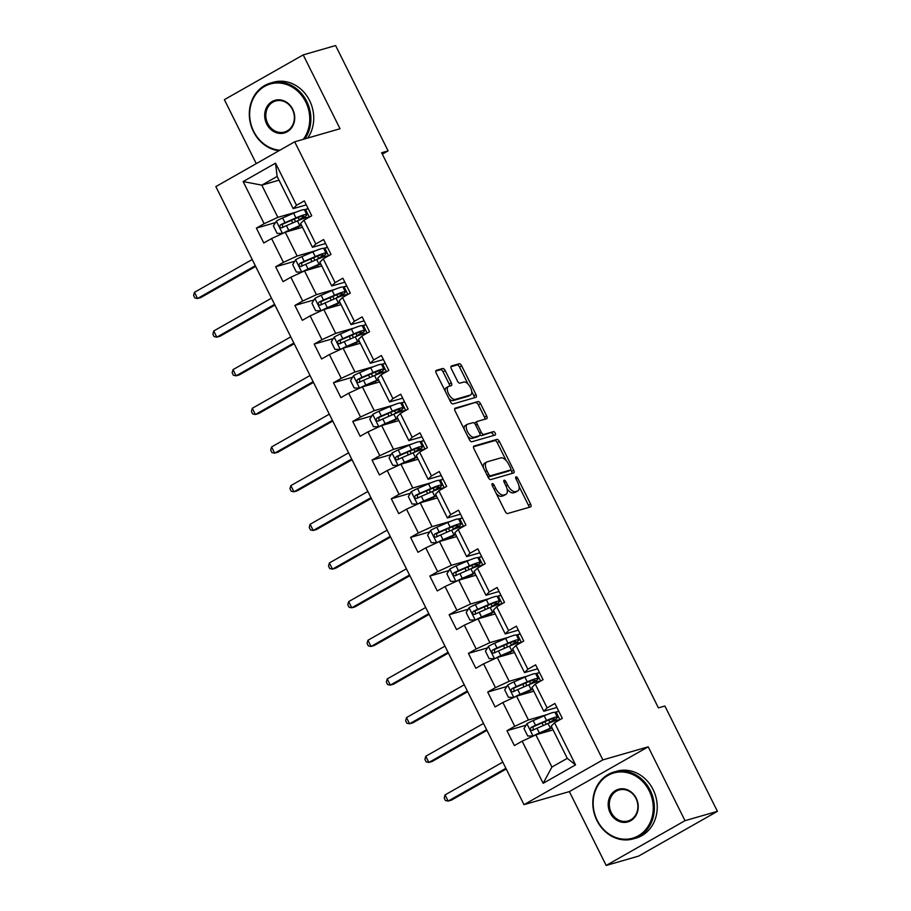 <?xml version="1.0" encoding="UTF-8"?>
<svg xmlns="http://www.w3.org/2000/svg" width="911" height="911" viewBox="0 0 911 911"><rect width="100%" height="100%" fill="white"/><g stroke="black" fill="none" stroke-linecap="round" stroke-linejoin="round"><path stroke-width="1.37" d="M492.339 483.639A1.913 0.911 60.4 0 0 492.247 483.684A1.913 0.911 60.4 0 0 492.293 485.597L505.184 511.447A2.733 1.298 60.4 0 0 507.666 513.519L530.555 506.915A2.733 1.298 60.4 0 0 530.692 506.858A2.733 1.298 60.4 0 0 530.623 504.113L517.733 478.275A1.913 0.911 60.4 0 0 515.99 476.829A1.913 0.911 60.4 0 0 515.899 476.863A1.913 0.911 60.4 0 0 515.956 478.787L517.619 482.124A8.746 4.145 60.4 0 1 517.869 490.904A8.746 4.145 60.4 0 1 517.425 491.086L515.524 491.633A8.746 4.145 60.4 0 1 507.575 485.028L505.901 481.68A1.913 0.911 60.4 0 0 504.17 480.234A1.913 0.911 60.4 0 0 504.068 480.268A1.913 0.911 60.4 0 0 504.125 482.192L505.787 485.54A8.746 4.145 60.4 0 1 506.038 494.309A8.746 4.145 60.4 0 1 505.605 494.491L503.692 495.049A8.746 4.145 60.4 0 1 495.743 488.433L494.081 485.085A1.913 0.911 60.4 0 0 492.339 483.639M445.194 370.572A2.733 1.298 60.4 0 0 442.712 368.5L436.289 370.356A2.733 1.298 60.4 0 0 436.153 370.413A2.733 1.298 60.4 0 0 436.232 373.157L450.546 401.853A2.733 1.298 60.4 0 0 453.029 403.926L475.918 397.333A2.733 1.298 60.4 0 0 476.054 397.276A2.733 1.298 60.4 0 0 475.975 394.531L461.672 365.823A2.733 1.298 60.4 0 0 459.178 363.762L451.423 365.994A2.733 1.298 60.4 0 0 451.287 366.051A2.733 1.298 60.4 0 0 451.366 368.796L457.493 381.083A2.733 1.298 60.4 0 0 459.975 383.144L463.824 382.039A7.311 3.462 60.4 0 1 470.281 387.198A7.311 3.462 60.4 0 1 470.68 394.896A7.311 3.462 60.4 0 1 470.315 395.044L455.238 399.394A7.311 3.462 60.4 0 1 448.781 394.235A7.311 3.462 60.4 0 1 448.394 386.526A7.311 3.462 60.4 0 1 448.759 386.378L451.264 385.649A2.733 1.298 60.4 0 0 451.4 385.592A2.733 1.298 60.4 0 0 451.321 382.859L445.194 370.572L443.065 371.779A2.733 1.298 60.4 0 0 440.582 369.718L435.765 371.107M340.031 128.736L303.204 54.888L335.601 45.55L388.109 150.873L381.629 152.741L658.414 707.881L664.893 706.014L717.401 811.337L685.015 820.674L648.199 746.826L602.854 759.888L294.686 141.809L340.031 128.736M474.016 446.014A2.733 1.298 60.4 0 0 473.879 446.071A2.733 1.298 60.4 0 0 473.959 448.804L488.262 477.512A2.733 1.298 60.4 0 0 490.756 479.585L513.645 472.98A2.733 1.298 60.4 0 0 513.781 472.923A2.733 1.298 60.4 0 0 513.702 470.178L499.387 441.482A2.733 1.298 60.4 0 0 496.905 439.409L473.754 446.151M469.404 439.683L455.09 410.986A2.733 1.298 60.4 0 1 455.022 408.242A2.733 1.298 60.4 0 1 455.158 408.185L478.047 401.58A2.733 1.298 60.4 0 1 480.53 403.653L486.656 415.94A2.733 1.298 60.4 0 1 486.725 418.673A2.733 1.298 60.4 0 1 486.588 418.73L477.307 421.406A2.733 1.298 60.4 0 0 477.17 421.463A2.733 1.298 60.4 0 0 477.25 424.207L481.315 432.361A2.733 1.298 60.4 0 0 483.798 434.422L493.466 431.643A1.913 0.911 60.4 0 1 495.151 432.987A1.913 0.911 60.4 0 1 495.254 435.002A1.913 0.911 60.4 0 1 495.163 435.048L471.887 441.755A2.733 1.298 60.4 0 1 469.404 439.683M602.854 759.888L524.007 804.664L215.85 186.584L294.686 141.809M275.464 222.614L256.378 228.114L263.791 242.986L271.569 238.568L283.435 262.357L275.657 266.775L283.07 281.647L290.848 277.229L302.703 301.017L294.925 305.436L302.338 320.308L310.116 315.889L321.982 339.689L314.204 344.096L321.617 358.968L329.395 354.55L341.261 378.35L333.483 382.757L340.896 397.629L348.674 393.21L360.528 417.01L352.751 421.429L360.175 436.289L367.953 431.871L379.807 455.671L372.03 460.089L379.443 474.95L387.221 470.543L399.086 494.331L391.309 498.75L398.722 513.61L406.5 509.203L418.365 532.992L410.588 537.41L418.001 552.282L425.779 547.864L437.633 571.652L429.855 576.071L437.269 590.943L445.046 586.525L456.912 610.313L449.134 614.731L456.548 629.603L464.325 625.185L476.191 648.974L468.413 653.392L475.827 668.264L483.604 663.846L495.47 687.634L487.692 692.053L495.106 706.925L502.883 702.506L514.738 726.295L506.96 730.713L514.373 745.585L522.151 741.167L543.161 783.301L575.547 764.91L567.268 758.339L551.201 726.124L554.548 722.776L562.315 718.358L554.901 703.486L547.124 707.904L543.787 711.252L531.922 687.463L535.269 684.115L543.047 679.697L535.634 664.825L527.856 669.243L524.508 672.591L512.654 648.803L515.99 645.455L523.768 641.037L516.355 626.164L508.577 630.583L505.241 633.931L493.375 610.142L496.711 606.794L504.489 602.376L497.076 587.504L489.298 591.922L485.962 595.27L474.096 571.47L477.444 568.134L485.221 563.715L477.808 548.843L470.03 553.262L466.683 556.61L454.828 532.81L458.165 529.462L465.942 525.055L458.529 510.183L450.751 514.601L447.403 517.949L435.549 494.149L438.886 490.801L446.663 486.394L439.25 471.522L431.472 475.941L428.136 479.288L416.27 455.489L419.607 452.141L427.384 447.722L419.971 432.862L412.193 437.28L408.857 440.617L396.991 416.828L400.339 413.48L408.117 409.062L400.703 394.201L392.926 398.608L389.578 401.956L377.723 378.167L381.06 374.82L388.838 370.401L381.424 355.541L373.647 359.947L370.31 363.295L358.444 339.507L361.781 336.159L369.559 331.741L362.145 316.869L354.368 321.287L351.031 324.635L339.165 300.846L342.513 297.498L350.291 293.08L342.878 278.208L335.1 282.626L331.752 285.974L319.886 262.186L323.234 258.838L331.012 254.42L323.599 239.547L315.821 243.966L312.473 247.314L300.619 223.525L303.955 220.177L311.733 215.759L304.32 200.887L296.542 205.305L293.205 208.653L277.138 176.438L261.799 185.149L277.855 217.365L296.474 212.001M256.378 228.114L264.156 223.696L243.146 181.574L275.532 163.171L296.542 205.305M303.955 220.177L315.821 243.966M323.234 258.838L335.1 282.626M342.513 297.498L354.368 321.287M361.781 336.159L373.647 359.947M381.06 374.82L392.926 398.608M400.339 413.48L412.193 437.28M419.607 452.141L431.472 475.941M438.886 490.801L450.751 514.601M458.165 529.462L470.03 553.262M477.444 568.134L489.298 591.922M496.711 606.794L508.577 630.583M515.99 645.455L527.856 669.243M535.269 684.115L547.124 707.904M554.548 722.776L575.547 764.91M315.753 250.662L297.134 256.025L285.268 232.237L302.486 227.272M323.576 248.407L327.459 247.291M325.58 243.533L312.473 247.314M285.268 232.237L271.569 238.568M297.134 256.025L283.435 262.357M335.02 289.322L316.413 294.686L304.547 270.897L321.765 265.932M342.855 287.067L346.727 285.952M344.859 282.194L331.752 285.974M304.547 270.897L290.848 277.229M316.413 294.686L302.703 301.017M354.299 327.983L335.692 333.346L323.826 309.558L341.033 304.593M362.123 325.728L366.006 324.612M364.138 320.866L351.031 324.635M323.826 309.558L310.116 315.889M335.692 333.346L321.982 339.689M373.578 366.643L354.96 372.007L343.105 348.218L360.312 343.253M381.402 364.389L385.285 363.273M383.417 359.526L370.31 363.295M343.105 348.218L329.395 354.55M354.96 372.007L341.261 378.35M392.846 405.304L374.239 410.667L362.373 386.879L379.591 381.925M400.681 403.049L404.552 401.933M402.685 398.187L389.578 401.956M362.373 386.879L348.674 393.21M374.239 410.667L360.528 417.01M412.125 443.964L393.518 449.339L381.652 425.539L398.87 420.586M419.96 441.71L423.831 440.594M421.964 436.847L408.857 440.617M381.652 425.539L367.953 431.871M393.518 449.339L379.807 455.671M431.404 482.636L412.785 488L400.931 464.2L418.138 459.246M439.227 480.37L443.11 479.254M441.243 475.508L428.136 479.288M400.931 464.2L387.221 470.543M412.785 488L399.086 494.331M450.683 521.297L432.065 526.66L420.21 502.861L437.417 497.907M458.506 519.031L462.389 517.915M460.51 514.168L447.403 517.949M420.21 502.861L406.5 509.203M432.065 526.66L418.365 532.992M469.951 559.958L451.344 565.321L439.478 541.521L456.696 536.568M477.785 557.703L481.657 556.575M479.79 552.829L466.683 556.61M439.478 541.521L425.779 547.864M451.344 565.321L437.633 571.652M489.23 598.618L470.623 603.982L458.757 580.193L475.963 575.228M497.053 596.363L500.936 595.236M499.069 591.49L485.962 595.27M458.757 580.193L445.046 586.525M470.623 603.982L456.912 610.313M508.509 637.279L489.89 642.642L478.036 618.854L495.242 613.889M516.332 635.024L520.215 633.897M518.348 630.15L505.241 633.931M478.036 618.854L464.325 625.185M489.89 642.642L476.191 648.974M527.776 675.939L509.169 681.303L497.304 657.514L514.521 652.549M535.611 673.684L539.494 672.569M537.615 668.811L524.508 672.591M497.304 657.514L483.604 663.846M509.169 681.303L495.47 687.634M547.055 714.6L528.448 719.963L516.583 696.175L533.8 691.21M554.89 712.345L558.762 711.229M556.894 707.471L543.787 711.252M516.583 696.175L502.883 702.506M528.448 719.963L514.738 726.295M543.161 783.301L551.918 767.051L535.862 734.835L553.068 729.87M535.862 734.835L522.151 741.167M648.199 746.826L569.352 791.602L606.179 865.45L685.015 820.674M606.179 865.45L638.565 856.112L717.401 811.337M303.204 54.888L224.368 99.663L256.264 163.627M569.352 791.602L524.007 804.664M382.335 154.153L388.109 150.873M551.918 767.051L567.268 758.339M304.297 209.746L308.18 208.63M279.005 180.184L261.799 185.149L243.146 181.574M306.312 204.873L293.205 208.653M275.532 163.171L277.138 176.438M277.855 217.365L264.156 223.696M559.912 719.724L556.086 712.06L555.118 712.607M558.796 711.275L556.086 712.06M526.046 725.213L506.96 730.713M539.517 672.614L535.839 673.946M506.767 686.552L487.692 692.053M540.633 681.064L536.807 673.4M520.238 633.954L516.56 635.286M487.499 647.892L468.413 653.392M521.354 642.403L517.539 634.728M500.959 595.293L497.292 596.625M468.22 609.231L449.134 614.731M502.086 603.742L498.26 596.067M481.691 556.632L478.013 557.965M448.941 570.571L429.855 576.071M482.807 565.082L478.981 557.407M462.412 517.972L458.734 519.304M429.662 531.91L410.588 537.41M463.528 526.421L459.713 518.746M443.133 479.311L439.455 480.644M410.394 493.25L391.309 498.75M444.261 487.761L440.434 480.086M423.854 440.651L420.187 441.983M391.115 454.589L372.03 460.089M424.981 449.1L421.155 441.425M404.586 401.99L400.908 403.322M371.836 415.928L352.751 421.429M405.702 410.44L401.876 402.764M385.307 363.33L381.629 364.651M352.568 377.256L333.483 382.757M386.423 371.779L382.609 364.104M366.028 324.669L362.362 325.99M333.289 338.596L314.204 344.096M367.156 333.107L363.33 325.443M346.761 285.997L343.083 287.329M314.01 299.935L294.925 305.436M347.877 294.447L344.051 286.783M327.482 247.336L323.804 248.669M294.731 261.275L275.657 266.775M328.598 255.786L324.771 248.122M308.203 208.676L304.525 210.008M309.33 217.125L305.504 209.462M496.267 493.568A8.746 4.145 60.4 0 0 501.562 496.256L503.692 495.049M506.038 494.309L503.908 495.527A8.746 4.145 60.4 0 1 503.476 495.709L501.562 496.256M507.028 488.843A8.746 4.145 60.4 0 0 513.394 492.851L515.524 491.633M517.869 490.904L515.74 492.111A8.746 4.145 60.4 0 1 515.296 492.293L513.394 492.851M528.961 507.381A2.733 1.298 60.4 0 0 528.482 505.332L519.054 486.406M506.174 460.567L497.258 442.689A2.733 1.298 60.4 0 0 494.775 440.617L473.481 446.754M512.039 473.447A2.733 1.298 60.4 0 0 511.572 471.397L510.775 469.814M488.717 474.324A1.913 0.911 60.4 0 0 490.448 475.77L510.547 469.974A1.913 0.911 60.4 0 0 510.638 469.939A1.913 0.911 60.4 0 0 510.581 468.015L508.828 464.496A8.746 4.145 60.4 0 0 500.879 457.88L487.146 461.843A8.746 4.145 60.4 0 0 486.702 462.025A8.746 4.145 60.4 0 0 486.952 470.793L488.717 474.324L487.123 475.223M488 476.977A1.913 0.911 60.4 0 0 488.319 476.977L490.448 475.77M508.589 471.089A1.913 0.911 60.4 0 1 508.509 471.146A1.913 0.911 60.4 0 1 508.418 471.192L488.319 476.977M486.702 462.025L484.572 463.232A8.746 4.145 60.4 0 0 483.388 467.73M454.623 408.925L478.047 401.58M484.994 419.197A2.733 1.298 60.4 0 0 484.527 417.147L478.4 404.86A2.733 1.298 60.4 0 0 475.906 402.799M477.057 421.554L475.178 422.624A2.733 1.298 60.4 0 0 475.041 422.681A2.733 1.298 60.4 0 0 474.642 423.49M480.017 434.798A2.733 1.298 60.4 0 0 481.668 435.64L493.466 431.643M493.409 435.549A1.913 0.911 60.4 0 0 492.669 433.647A1.913 0.911 60.4 0 0 491.336 432.85M467.673 424.184A7.311 3.462 60.4 0 0 467.309 424.344A7.311 3.462 60.4 0 0 467.707 432.042A7.311 3.462 60.4 0 0 474.164 437.2L479.471 435.674A2.733 1.298 60.4 0 0 479.607 435.617A2.733 1.298 60.4 0 0 479.539 432.873L475.474 424.72A2.733 1.298 60.4 0 0 472.991 422.658L467.673 424.184M465.544 425.391A7.311 3.462 60.4 0 0 465.179 425.551A7.311 3.462 60.4 0 0 464.177 429.183M467.696 436.267A7.311 3.462 60.4 0 0 472.035 438.407L474.164 437.2M477.603 436.733A2.733 1.298 60.4 0 1 477.478 436.825A2.733 1.298 60.4 0 1 477.341 436.881L472.035 438.407M449.658 386.116A2.733 1.298 60.4 0 0 449.191 384.066L443.065 371.779M446.618 387.585A7.311 3.462 60.4 0 0 446.253 387.744A7.311 3.462 60.4 0 0 445.217 391.183M448.929 398.619A7.311 3.462 60.4 0 0 453.109 400.601L455.238 399.394M470.68 394.896L468.55 396.103A7.311 3.462 60.4 0 1 468.186 396.262L453.109 400.601M468.003 384.021L459.531 367.031A2.733 1.298 60.4 0 0 457.049 364.969L450.899 366.746M474.312 397.788A2.733 1.298 60.4 0 0 473.845 395.738L471.716 391.457M551.007 722.229L552.271 721.444A21.295 2.118 153.5 0 0 557.395 717.185L555.05 712.47A21.295 2.118 -26.5 0 0 544.186 715.807L533.186 720.567A7.379 0.74 -26.5 0 0 527.014 723.641L523.996 728.538L527.697 735.974L533.197 736.031A7.379 0.74 -26.5 0 1 539.358 732.968L550.369 728.196A21.295 2.118 -26.5 0 1 551.907 727.536M536.738 734.585L548.98 729.244A17.673 1.765 -26.5 0 1 552.112 727.946M557.395 717.185A21.295 2.118 153.5 0 0 546.532 720.51L535.531 725.281A7.379 0.74 153.5 0 0 531.124 727.399C529.769 729.381 530.259 730.371 532.605 730.371A7.379 0.74 -26.5 0 1 537.012 728.253L548.023 723.482A21.295 2.118 -26.5 0 1 558.876 720.157L558.944 720.282M548.16 723.425L549.902 722.332L548.775 720.066M533.265 730.03L532.992 726.853L545.142 721.558A17.673 1.765 -26.5 0 1 554.161 718.802A17.673 1.765 -26.5 0 1 549.902 722.332M502.792 762.108L445.046 794.904L448.144 801.099L451.378 800.165L506.231 769.009M505.89 768.303L448.144 801.099L445.411 800.53L444.181 798.059L445.046 794.904M597.206 820.344A33.958 29.699 -106.1 0 0 638.281 835.82A33.958 29.699 -106.1 0 0 649.201 790.816A33.958 29.699 -106.1 0 0 608.127 775.352A33.958 29.699 -106.1 0 0 597.206 820.344M650.226 790.349A34.789 30.439 73.9 0 1 633.225 838.894A34.789 30.439 73.9 0 1 596.956 820.595A34.789 30.439 73.9 0 1 613.957 772.038A34.789 30.439 73.9 0 1 650.226 790.349M610.211 812.965A16.979 14.849 73.9 0 1 615.665 790.463A16.979 14.849 73.9 0 1 636.208 798.207A16.979 14.849 73.9 0 1 630.742 820.697A16.979 14.849 73.9 0 1 610.211 812.965M635.958 798.457A16.147 14.12 -106.1 0 0 619.127 789.962A16.147 14.12 -106.1 0 0 611.235 812.487A16.147 14.12 -106.1 0 0 628.066 820.982A16.147 14.12 -106.1 0 0 635.958 798.457M613.957 772.038L616.815 771.218A34.789 30.439 73.9 0 1 653.085 789.53A34.789 30.439 73.9 0 1 636.083 838.074L633.225 838.894M303.261 139.337A33.958 29.699 -106.1 0 0 305.697 101.861A33.958 29.699 -106.1 0 0 264.623 86.386A33.958 29.699 -106.1 0 0 253.702 131.378A33.958 29.699 -106.1 0 0 279.916 150.201M278.903 150.77A34.789 30.439 73.9 0 1 253.452 131.628A34.789 30.439 73.9 0 1 270.453 83.083A34.789 30.439 73.9 0 1 306.722 101.383A34.789 30.439 73.9 0 1 304.889 138.871M266.707 123.998A16.979 14.849 73.9 0 1 272.161 101.497A16.979 14.849 73.9 0 1 292.704 109.24A16.979 14.849 73.9 0 1 287.238 131.742A16.979 14.849 73.9 0 1 266.707 123.998M292.454 109.491A16.147 14.12 -106.1 0 0 275.623 100.996A16.147 14.12 -106.1 0 0 267.732 123.52A16.147 14.12 -106.1 0 0 284.562 132.015A16.147 14.12 -106.1 0 0 292.454 109.491M270.453 83.083L273.3 82.252A34.789 30.439 73.9 0 1 309.581 100.563A34.789 30.439 73.9 0 1 307.736 138.051M531.739 683.569L532.992 682.783A21.295 2.118 153.5 0 0 538.116 678.524L535.77 673.81A21.295 2.118 -26.5 0 0 524.918 677.146L513.906 681.906A7.379 0.74 -26.5 0 0 507.746 684.981L504.717 689.878L508.429 697.314L513.918 697.37A7.379 0.74 -26.5 0 1 520.09 694.307L531.09 689.536A21.295 2.118 -26.5 0 1 532.628 688.875M517.459 695.924L529.701 690.584A17.673 1.765 -26.5 0 1 532.833 689.285M538.116 678.524A21.295 2.118 153.5 0 0 527.264 681.849L516.252 686.621A7.379 0.74 153.5 0 0 511.845 688.739C510.49 690.72 510.98 691.711 513.326 691.711A7.379 0.74 -26.5 0 1 517.733 689.593L528.744 684.821A21.295 2.118 -26.5 0 1 539.608 681.496L539.665 681.622M528.892 684.765L530.623 683.671L529.496 681.405M513.986 691.369L513.713 688.192L525.863 682.897A17.673 1.765 -26.5 0 1 534.882 680.141A17.673 1.765 -26.5 0 1 530.623 683.671M483.525 723.448L425.779 756.244L428.865 762.439L432.099 761.505L486.964 730.349M486.611 729.643L428.865 762.439L426.143 761.869L424.902 759.398L425.779 756.244M512.46 644.908L513.713 644.123A21.295 2.118 153.5 0 0 518.849 639.864L516.503 635.149A21.295 2.118 -26.5 0 0 505.639 638.474L494.627 643.246A7.379 0.74 -26.5 0 0 488.467 646.32L485.438 651.217L489.15 658.653L494.65 658.71A7.379 0.74 -26.5 0 1 500.811 655.635L511.811 650.875A21.295 2.118 -26.5 0 1 513.36 650.215M498.18 657.264L510.422 651.923A17.673 1.765 -26.5 0 1 513.553 650.625M518.849 639.864A21.295 2.118 153.5 0 0 507.985 643.189L496.985 647.96A7.379 0.74 153.5 0 0 492.578 650.067C491.211 652.06 491.712 653.05 494.058 653.05A7.379 0.74 -26.5 0 1 498.465 650.932L509.465 646.161A21.295 2.118 -26.5 0 1 520.329 642.836L520.386 642.95M509.613 646.104L511.344 645.011L510.217 642.745M494.707 652.709L494.434 649.532L506.596 644.236A17.673 1.765 -26.5 0 1 515.603 641.481A17.673 1.765 -26.5 0 1 511.344 645.011M464.246 684.787L406.5 717.583L409.586 723.778L412.831 722.844L467.685 691.688M467.332 690.982L409.586 723.778L406.864 723.209L405.623 720.738L406.5 717.583M493.181 606.248L494.434 605.462A21.295 2.118 153.5 0 0 499.57 601.203L497.224 596.489A21.295 2.118 -26.5 0 0 486.36 599.814L475.36 604.585A7.379 0.74 -26.5 0 0 469.188 607.66L466.17 612.556L469.871 619.992L475.371 620.049A7.379 0.74 -26.5 0 1 481.532 616.975L492.544 612.215A21.295 2.118 -26.5 0 1 494.081 611.554M478.901 618.603L491.143 613.262A17.673 1.765 -26.5 0 1 494.286 611.964M499.57 601.203A21.295 2.118 153.5 0 0 488.706 604.528L477.706 609.3A7.379 0.74 153.5 0 0 473.299 611.406C471.932 613.399 472.433 614.39 474.779 614.39A7.379 0.74 -26.5 0 1 479.186 612.272L490.186 607.5A21.295 2.118 -26.5 0 1 501.05 604.175L501.107 604.289M490.334 607.443L492.077 606.35L490.938 604.084M475.428 614.048L475.166 610.871L487.317 605.576A17.673 1.765 -26.5 0 1 496.336 602.82A17.673 1.765 -26.5 0 1 492.077 606.35M444.967 646.127L387.221 678.923L390.318 685.118L393.552 684.184L448.406 653.028M448.053 652.322L390.318 685.118L387.585 684.548L386.355 682.077L387.221 678.923M473.902 567.587L475.166 566.801A21.295 2.118 153.5 0 0 480.291 562.543L477.945 557.828A21.295 2.118 -26.5 0 0 467.081 561.153L456.081 565.925A7.379 0.74 -26.5 0 0 449.92 568.999L446.891 573.896L450.592 581.332L456.092 581.389A7.379 0.74 -26.5 0 1 462.253 578.314L473.264 573.554A21.295 2.118 -26.5 0 1 474.802 572.894M459.634 579.931L471.875 574.602A17.673 1.765 -26.5 0 1 475.007 573.304M480.291 562.543A21.295 2.118 153.5 0 0 469.438 565.868L458.427 570.639A7.379 0.74 153.5 0 0 454.02 572.746C452.665 574.727 453.154 575.729 455.5 575.718A7.379 0.74 -26.5 0 1 459.907 573.611L470.919 568.84A21.295 2.118 -26.5 0 1 481.771 565.515L481.839 565.629M471.067 568.771L472.798 567.69L471.67 565.424M456.16 575.388L455.887 572.21L468.038 566.915A17.673 1.765 -26.5 0 1 477.057 564.148A17.673 1.765 -26.5 0 1 472.798 567.69M425.688 607.466L367.953 640.262L371.039 646.457L374.273 645.523L429.138 614.367M428.785 613.661L371.039 646.457L368.317 645.888L367.076 643.417L367.953 640.262M454.635 528.927L455.887 528.141A21.295 2.118 153.5 0 0 461.023 523.882L458.666 519.168A21.295 2.118 -26.5 0 0 447.813 522.493L436.802 527.264A7.379 0.74 -26.5 0 0 430.641 530.327L427.612 535.235L431.324 542.671L436.813 542.728A7.379 0.74 -26.5 0 1 442.985 539.654L453.985 534.882A21.295 2.118 -26.5 0 1 455.534 534.233M440.355 541.271L452.596 535.941A17.673 1.765 -26.5 0 1 455.728 534.632M461.023 523.882A21.295 2.118 153.5 0 0 450.159 527.207L439.148 531.978A7.379 0.74 153.5 0 0 434.741 534.085C433.385 536.067 433.875 537.057 436.232 537.057A7.379 0.74 -26.5 0 1 440.639 534.951L451.64 530.179A21.295 2.118 -26.5 0 1 462.503 526.854L462.56 526.968M451.788 530.111L453.519 529.029L452.391 526.763M436.881 536.727L436.608 533.55L448.77 528.255A17.673 1.765 -26.5 0 1 457.777 525.488A17.673 1.765 -26.5 0 1 453.519 529.029M406.42 568.806L348.674 601.602L351.76 607.796L355.005 606.863L409.859 575.706M409.506 575L351.76 607.796L349.038 607.227L347.797 604.756L348.674 601.602M435.356 490.266L436.608 489.48A21.295 2.118 153.5 0 0 441.744 485.221L439.398 480.507A21.295 2.118 -26.5 0 0 428.534 483.832L417.523 488.603A7.379 0.74 -26.5 0 0 411.362 491.667L408.333 496.575L412.045 503.999L417.545 504.068A7.379 0.74 -26.5 0 1 423.706 500.993L434.706 496.222A21.295 2.118 -26.5 0 1 436.255 495.573M421.076 502.61L433.317 497.269A17.673 1.765 -26.5 0 1 436.46 495.971M441.744 485.221A21.295 2.118 153.5 0 0 430.88 488.547L419.88 493.318A7.379 0.74 153.5 0 0 415.473 495.425C414.106 497.406 414.607 498.397 416.953 498.397A7.379 0.74 -26.5 0 1 421.36 496.29L432.361 491.519A21.295 2.118 -26.5 0 1 443.224 488.194L443.281 488.307M432.509 491.45L434.251 490.369L433.112 488.102M417.602 498.066L417.329 494.889L429.491 489.594A17.673 1.765 -26.5 0 1 438.51 486.827A17.673 1.765 -26.5 0 1 434.251 490.369M387.141 530.145L329.395 562.941L332.481 569.136L335.726 568.202L390.58 537.046M390.227 536.34L332.481 569.136L329.759 568.566L328.529 566.084L329.395 562.941M416.076 451.605L417.34 450.82A21.295 2.118 153.5 0 0 422.465 446.561L420.119 441.846A21.295 2.118 -26.5 0 0 409.255 445.172L398.255 449.943A7.379 0.74 -26.5 0 0 392.083 453.006L389.065 457.914L392.766 465.339L398.266 465.396A7.379 0.74 -26.5 0 1 404.427 462.332L415.439 457.561A21.295 2.118 -26.5 0 1 416.976 456.912M401.797 463.95L414.038 458.609A17.673 1.765 -26.5 0 1 417.181 457.311M422.465 446.561A21.295 2.118 153.5 0 0 411.601 449.886L400.601 454.646A7.379 0.74 153.5 0 0 396.194 456.764C394.839 458.745 395.328 459.736 397.674 459.736A7.379 0.74 -26.5 0 1 402.081 457.629L413.093 452.858A21.295 2.118 -26.5 0 1 423.945 449.533L424.014 449.647M413.23 452.79L414.972 451.708L413.845 449.442M398.335 459.406L398.061 456.229L410.212 450.934A17.673 1.765 -26.5 0 1 419.231 448.166A17.673 1.765 -26.5 0 1 414.972 451.708M367.862 491.484L310.116 524.28L313.213 530.475L316.447 529.542L371.301 498.385M370.948 497.679L313.213 530.475L310.48 529.906L309.25 527.423L310.116 524.28M396.809 412.945L398.061 412.159A21.295 2.118 153.5 0 0 403.186 407.889L400.84 403.186A21.295 2.118 -26.5 0 0 389.988 406.511L378.976 411.282A7.379 0.74 -26.5 0 0 372.815 414.346L369.786 419.242L373.487 426.678L378.987 426.735A7.379 0.74 -26.5 0 1 385.159 423.672L396.16 418.901A21.295 2.118 -26.5 0 1 397.697 418.251M382.529 425.289L394.77 419.948A17.673 1.765 -26.5 0 1 397.902 418.65M403.186 407.889A21.295 2.118 153.5 0 0 392.334 411.225L381.322 415.985A7.379 0.74 153.5 0 0 376.915 418.103C375.56 420.085 376.049 421.076 378.395 421.076A7.379 0.74 -26.5 0 1 382.802 418.969L393.814 414.198A21.295 2.118 -26.5 0 1 404.678 410.872L404.735 410.986M393.962 414.129L395.693 413.047L394.565 410.781M379.056 420.745L378.782 417.568L390.933 412.273A17.673 1.765 -26.5 0 1 399.952 409.506A17.673 1.765 -26.5 0 1 395.693 413.047M348.594 452.824L290.848 485.62L293.934 491.815L297.168 490.881L352.033 459.725M351.68 459.019L293.934 491.815L291.213 491.245L289.971 488.763L290.848 485.62M377.53 374.284L378.782 373.499A21.295 2.118 153.5 0 0 383.918 369.228L381.572 364.525A21.295 2.118 -26.5 0 0 370.709 367.85L359.697 372.622A7.379 0.74 -26.5 0 0 353.536 375.685L350.507 380.582L354.22 388.018L359.72 388.075A7.379 0.74 -26.5 0 1 365.88 385.011L376.881 380.24A21.295 2.118 -26.5 0 1 378.429 379.58M363.25 386.628L375.491 381.288A17.673 1.765 -26.5 0 1 378.623 379.989M383.918 369.228A21.295 2.118 153.5 0 0 373.055 372.565L362.043 377.325A7.379 0.74 153.5 0 0 357.647 379.443C356.281 381.424 356.77 382.415 359.128 382.415A7.379 0.74 -26.5 0 1 363.535 380.308L374.535 375.537A21.295 2.118 -26.5 0 1 385.399 372.212L385.455 372.326M374.683 375.469L376.414 374.387L375.286 372.121M359.777 382.085L359.503 378.908L371.665 373.612A17.673 1.765 -26.5 0 1 380.673 370.845A17.673 1.765 -26.5 0 1 376.414 374.387M329.315 414.163L271.569 446.948L274.655 453.154L277.901 452.22L332.754 421.064M332.401 420.358L274.655 453.154L271.933 452.585L270.692 450.102L271.569 446.948M358.251 335.624L359.503 334.838A21.295 2.118 153.5 0 0 364.639 330.568L362.293 325.865A21.295 2.118 -26.5 0 0 351.43 329.19L340.429 333.961A7.379 0.74 -26.5 0 0 334.257 337.024L331.24 341.921L334.941 349.357L340.441 349.414A7.379 0.74 -26.5 0 1 346.601 346.351L357.613 341.579A21.295 2.118 -26.5 0 1 359.15 340.919M343.971 347.968L356.212 342.627A17.673 1.765 -26.5 0 1 359.355 341.329M364.639 330.568A21.295 2.118 153.5 0 0 353.775 333.893L342.775 338.664A7.379 0.74 153.5 0 0 338.368 340.782C337.002 342.764 337.503 343.754 339.849 343.754A7.379 0.74 -26.5 0 1 344.256 341.636L355.256 336.876A21.295 2.118 -26.5 0 1 366.12 333.54L366.176 333.665M355.404 336.808L357.146 335.726L356.007 333.46M340.498 343.413L340.236 340.247L352.386 334.952A17.673 1.765 -26.5 0 1 361.405 332.185A17.673 1.765 -26.5 0 1 357.146 335.726M310.036 375.503L252.29 408.287L255.387 414.494L258.622 413.56L313.475 382.404M313.122 381.698L255.387 414.494L252.654 413.924L251.425 411.442L252.29 408.287M338.972 296.963L340.236 296.177A21.295 2.118 153.5 0 0 345.36 291.907L343.014 287.204A21.295 2.118 -26.5 0 0 332.151 290.529L321.15 295.301A7.379 0.74 -26.5 0 0 314.99 298.364L311.961 303.261L315.661 310.697L321.162 310.753A7.379 0.74 -26.5 0 1 327.322 307.69L338.334 302.919A21.295 2.118 -26.5 0 1 339.871 302.258M324.703 309.307L336.945 303.967A17.673 1.765 -26.5 0 1 340.076 302.668M345.36 291.907A21.295 2.118 153.5 0 0 334.508 295.232L323.496 300.004A7.379 0.74 153.5 0 0 319.089 302.122C317.734 304.103 318.224 305.094 320.57 305.094A7.379 0.74 -26.5 0 1 324.976 302.976L335.988 298.216A21.295 2.118 -26.5 0 1 346.84 294.879L346.909 295.005M336.136 298.148L337.867 297.066L336.74 294.8M321.23 304.752L320.957 301.587L333.107 296.28A17.673 1.765 -26.5 0 1 342.126 293.524A17.673 1.765 -26.5 0 1 337.867 297.066M290.757 336.842L233.022 369.627L236.108 375.822L239.342 374.888L294.207 343.743M293.854 343.037L236.108 375.822L233.375 375.264L232.146 372.781L233.022 369.627M319.704 258.291L320.957 257.517A21.295 2.118 153.5 0 0 326.092 253.247L323.735 248.544A21.295 2.118 -26.5 0 0 312.883 251.869L301.871 256.64A7.379 0.74 -26.5 0 0 295.711 259.703L292.682 264.6L296.394 272.036L301.883 272.093A7.379 0.74 -26.5 0 1 308.055 269.03L319.055 264.258A21.295 2.118 -26.5 0 1 320.592 263.598M305.424 270.647L317.666 265.306A17.673 1.765 -26.5 0 1 320.797 264.008M326.092 253.247A21.295 2.118 153.5 0 0 315.229 256.572L304.217 261.343A7.379 0.74 153.5 0 0 299.81 263.461C298.455 265.443 298.945 266.433 301.302 266.433A7.379 0.74 -26.5 0 1 305.709 264.315L316.709 259.544A21.295 2.118 -26.5 0 1 327.573 256.219L327.63 256.344M316.857 259.487L318.588 258.405L317.461 256.139M301.951 266.092L301.678 262.926L313.839 257.619A17.673 1.765 -26.5 0 1 322.847 254.864A17.673 1.765 -26.5 0 1 318.588 258.405M271.489 298.182L213.743 330.966L216.829 337.161L220.063 336.227L274.928 305.083M274.575 304.376L216.829 337.161L214.108 336.603L212.867 334.121L213.743 330.966M300.425 219.631L301.678 218.845A21.295 2.118 153.5 0 0 306.813 214.586L304.468 209.883A21.295 2.118 -26.5 0 0 293.604 213.208L282.592 217.98A7.379 0.74 -26.5 0 0 276.432 221.043L273.402 225.939L277.115 233.375L282.615 233.432A7.379 0.74 -26.5 0 1 288.776 230.369L299.776 225.598A21.295 2.118 -26.5 0 1 301.325 224.937M286.145 231.986L298.387 226.645A17.673 1.765 -26.5 0 1 301.53 225.347M306.813 214.586A21.295 2.118 153.5 0 0 295.95 217.911L284.949 222.683A7.379 0.74 153.5 0 0 280.542 224.801C279.176 226.782 279.677 227.773 282.023 227.773A7.379 0.74 -26.5 0 1 286.43 225.655L297.43 220.883A21.295 2.118 -26.5 0 1 308.294 217.558L308.351 217.683M297.578 220.826L299.32 219.745L298.182 217.478M282.672 227.431L282.399 224.265L294.56 218.959A17.673 1.765 -26.5 0 1 303.568 216.203A17.673 1.765 -26.5 0 1 299.32 219.745M252.21 259.521L194.464 292.306L197.55 298.501L200.796 297.567L255.649 266.422M255.296 265.716L197.55 298.501L194.829 297.943L193.599 295.46L194.464 292.306M494.161 489.332L495.743 488.433M503.476 495.709L505.605 494.491M504.318 482.579L505.901 481.68M505.981 485.927L507.575 485.028M515.296 492.293L517.425 491.086M516.15 479.175L517.733 478.275M528.482 505.332L530.623 504.113M492.487 485.984L494.081 485.085M494.775 440.617L496.905 439.409M497.258 442.689L499.387 441.482M511.572 471.397L513.702 470.178M508.418 471.192L510.547 469.974M485.369 471.693L486.952 470.793M478.4 404.86L480.53 403.653M484.527 417.147L486.656 415.94M475.667 425.107L477.25 424.207M479.71 433.272L481.315 432.361M481.668 435.64L483.798 434.422M477.341 436.881L479.471 435.674M449.191 384.066L451.321 382.859M468.186 396.262L470.315 395.044M457.049 364.969L459.178 363.762M459.531 367.031L461.672 365.823M473.845 395.738L475.975 394.531M440.582 369.718L442.712 368.5M526.945 723.767L533.06 736.031M548.023 723.482L550.369 728.196M549.458 730.918L548.684 729.369M546.156 724.291L544.858 721.683M544.186 715.807L546.532 720.51M537.012 728.253L539.358 732.968M533.186 720.567L535.531 725.281M532.992 726.853L531.124 727.399M507.666 685.106L513.781 697.37M528.744 684.821L531.09 689.536M530.179 692.258L529.405 690.709M526.877 685.63L525.579 683.022M524.918 677.146L527.264 681.849M517.733 689.593L520.09 694.307M513.906 681.906L516.252 686.621M513.713 688.192L511.845 688.739M488.387 646.434L494.502 658.71M509.465 646.161L511.811 650.875M510.9 653.597L510.137 652.048M507.598 646.969L506.3 644.362M505.639 638.474L507.985 643.189M498.465 650.932L500.811 655.635M494.627 643.246L496.985 647.96M494.434 649.532L492.578 650.067M469.119 607.774L475.235 620.049M490.186 607.5L492.544 612.215M491.621 614.936L490.858 613.388M488.33 608.309L487.021 605.701M486.36 599.814L488.706 604.528M479.186 612.272L481.532 616.975M475.36 604.585L477.706 609.3M475.166 610.871L473.299 611.406M449.84 569.113L455.955 581.389M470.919 568.84L473.264 573.554M472.353 576.264L471.579 574.727M469.051 569.648L467.753 567.041M467.081 561.153L469.438 565.868M459.907 573.611L462.253 578.314M456.081 565.925L458.427 570.639M455.887 572.21L454.02 572.746M430.561 530.453L436.676 542.728M451.64 530.179L453.985 534.882M453.074 537.604L452.3 536.067M449.772 530.988L448.474 528.38M447.813 522.493L450.159 527.207M440.639 534.951L442.985 539.654M436.802 527.264L439.148 531.978M436.608 533.55L434.741 534.085M411.282 491.792L417.409 504.056M432.361 491.519L434.706 496.222M433.795 498.943L433.032 497.406M430.493 492.327L429.195 489.719M428.534 483.832L430.88 488.547M421.36 496.29L423.706 500.993M417.523 488.603L419.88 493.318M417.329 494.889L415.473 495.425M392.015 453.131L398.13 465.396M413.093 452.858L415.439 457.561M414.528 460.283L413.753 458.745M411.225 453.667L409.927 451.059M409.255 445.172L411.601 449.886M402.081 457.629L404.427 462.332M398.255 449.943L400.601 454.646M398.061 456.229L396.194 456.764M372.736 414.471L378.851 426.735M393.814 414.198L396.16 418.901M395.249 421.622L394.474 420.073M391.946 415.006L390.648 412.398M389.988 406.511L392.334 411.225M382.802 418.969L385.159 423.672M378.976 411.282L381.322 415.985M378.782 417.568L376.915 418.103M353.457 375.81L359.572 388.075M374.535 375.537L376.881 380.24M375.97 382.962L375.207 381.413M372.667 376.345L371.369 373.738M370.709 367.85L373.055 372.565M363.535 380.308L365.88 385.011M359.697 372.622L362.043 377.325M359.503 378.908L357.647 379.443M334.189 337.15L340.304 349.414M355.256 336.876L357.613 341.579M356.691 344.301L355.928 342.752M353.4 337.685L352.09 335.077M351.43 329.19L353.775 333.893M344.256 341.636L346.601 346.351M340.429 333.961L342.775 338.664M340.236 340.247L338.368 340.782M314.91 298.489L321.025 310.753M335.988 298.216L338.334 302.919M337.423 305.64L336.649 304.092M334.121 299.024L332.822 296.417M332.151 290.529L334.508 295.232M324.976 302.976L327.322 307.69M321.15 295.301L323.496 300.004M320.957 301.587L319.089 302.122M295.631 259.829L301.746 272.093M316.709 259.544L319.055 264.258M318.144 266.98L317.37 265.431M314.842 260.352L313.543 257.756M312.883 251.869L315.229 256.572M305.709 264.315L308.055 269.03M301.871 256.64L304.217 261.343M301.678 262.926L299.81 263.461M276.352 221.168L282.478 233.432M297.43 220.883L299.776 225.598M298.865 228.319L298.102 226.771M295.563 221.692L294.264 219.084M293.604 213.208L295.95 217.911M286.43 225.655L288.776 230.369M282.592 217.98L284.949 222.683M282.399 224.265L280.542 224.801M508.509 471.146L510.638 469.939M475.041 422.681L477.17 421.463M465.179 425.551L467.309 424.344M477.478 436.825L479.607 435.617M446.253 387.744L448.394 386.526M545.837 730.599L546.429 731.784M542.011 722.924L543.309 725.532M526.558 691.939L527.15 693.123M522.732 684.263L524.03 686.871M507.29 653.278L507.871 654.462M503.453 645.603L504.751 648.199M488.011 614.618L488.603 615.802M484.174 606.931L485.483 609.539M468.732 575.957L469.324 577.141M464.906 568.27L466.204 570.878M449.453 537.296L450.045 538.481M445.627 529.61L446.925 532.218M430.186 498.636L430.778 499.82M426.348 490.949L427.646 493.557M410.907 459.975L411.499 461.16M407.08 452.289L408.379 454.896M391.628 421.315L392.22 422.499M387.801 413.628L389.099 416.236M372.36 382.654L372.941 383.838M368.522 374.968L369.82 377.575M353.081 343.994L353.673 345.178M349.243 336.307L350.553 338.915M333.802 305.333L334.394 306.517M329.976 297.646L331.274 300.254M314.523 266.672L315.115 267.857M310.697 258.986L311.995 261.594M295.255 228.001L295.847 229.185M291.418 220.325L292.716 222.933"/></g></svg>
